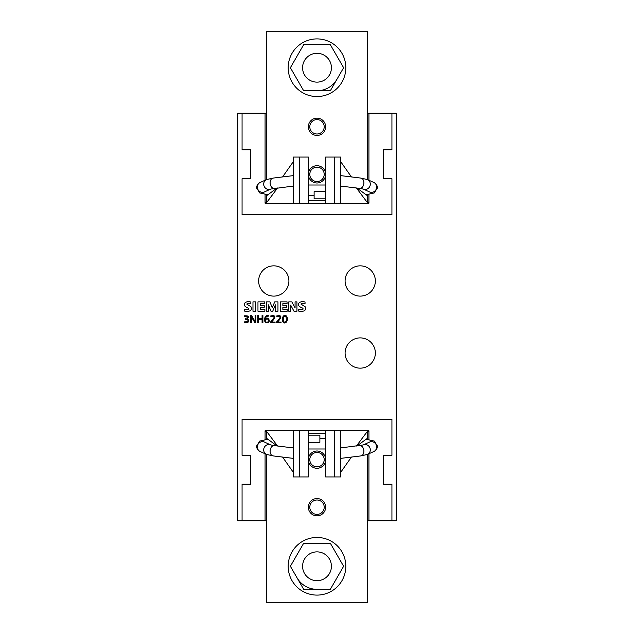 <?xml version="1.0" encoding="UTF-8"?>
<svg xmlns="http://www.w3.org/2000/svg" width="634" height="634" viewBox="0 0 634 634"><rect width="100%" height="100%" fill="white"/><g stroke="black" fill="none" stroke-linecap="round" stroke-linejoin="round"><path stroke-width="0.95" d="M302.909 308.314C303.591 309.749 302.172 310.042 298.669 309.194L298.669 311.088C304.336 311.912 306.491 310.454 305.128 306.713L301.039 304.169C301.245 303.171 302.569 303.068 305.033 303.876L305.033 302.061C300.254 300.159 294.667 304.803 301.625 307.648A5.92 5.92 0 0 1 302.893 308.298M244.502 309.194L244.502 311.088C250.184 311.896 252.34 310.438 250.961 306.713L246.88 304.169C247.062 303.171 248.393 303.068 250.866 303.876L250.866 302.061C245.421 300.064 240.254 305.477 248.742 308.314C249.416 309.749 248.005 310.042 244.502 309.194M255.122 321.581L251.547 315.558L250.588 315.558L250.588 322.761L251.373 322.761A517.082 517.082 0 0 0 251.365 316.802A200.891 200.891 0 0 0 254.931 322.761L255.898 322.761L255.898 315.558L255.106 315.558A562.366 562.366 0 0 0 255.114 321.565M252.974 301.871L252.974 311.239L255.684 311.239L255.684 301.871L252.974 301.871M257.769 315.558L257.769 322.761L258.601 322.761L258.601 319.417L262.072 319.417L262.072 322.761L262.904 322.761L262.904 315.558L262.072 315.558L262.072 318.736L258.601 318.736L258.601 315.558L257.769 315.558M247.046 318.957C249.669 316.691 248.829 315.637 244.534 315.795L244.692 316.469C248.576 316.54 248.758 317.262 245.239 318.617L245.239 319.306C247.736 319.409 248.48 320.225 247.466 321.763L244.478 321.866L244.296 322.54C248.124 323.063 249.408 321.993 248.132 319.338A1.981 1.981 0 0 0 247.038 318.957M276.503 322.032L276.503 322.761L281.06 322.761L281.06 322.08L277.51 322.08C282.225 316.984 281.964 314.939 276.717 315.946L276.923 316.659C281.306 315.344 281.171 317.135 276.503 322.032M280.26 301.871L280.26 311.239L287.162 311.239L287.162 309.432L282.875 309.432L282.875 307.236L286.52 307.236L286.52 305.683L282.875 305.683L282.875 303.583L287.059 303.583L287.059 301.871L280.26 301.871M286.703 316.374C284.214 313.053 280.775 318.371 282.97 321.945C285.355 325.202 288.93 320.202 286.703 316.374M288.771 301.871L288.771 311.239L290.649 311.239L290.649 305.057L293.986 311.239L296.942 311.239L296.942 301.871L295.072 301.871L295.072 307.958L291.838 301.871L288.771 301.871M257.967 301.871L257.967 311.239L264.877 311.239L264.877 309.432L260.59 309.432L260.59 307.236L264.243 307.236L264.243 305.683L260.59 305.683L260.59 303.583L264.782 303.583L264.782 301.871L257.967 301.871M268.681 316.144L268.721 315.47C263.918 314.361 263.158 323.078 266.93 322.864C271.606 322.635 268.142 315.573 265.456 319.045C265.662 316.984 266.74 316.017 268.681 316.144M266.51 301.871L266.51 311.239L268.388 311.239L268.388 304.843L271.043 311.334L272.675 311.334L275.402 304.843L275.402 311.239L277.961 311.239L277.961 301.871L274.704 301.871L272.271 307.752L269.925 301.871L266.51 301.871M270.504 322.032L270.504 322.761L275.053 322.761L275.053 322.08L271.511 322.08C276.226 316.984 275.964 314.939 270.718 315.946L270.924 316.659C275.307 315.344 275.172 317.135 270.504 322.032M383.285 455.331L383.285 484.146L383.285 455.331L391.931 455.331L391.931 419.304L242.069 419.304L242.069 455.331L250.715 455.331L250.715 484.146L242.069 484.146L242.069 520.165L265.075 520.165L265.075 453.746M367.435 113.256L396.25 113.256L396.25 520.744L367.435 520.744M250.715 178.669L250.715 149.854L250.715 178.669L242.069 178.669L242.069 214.696L391.931 214.696L391.931 178.669L383.285 178.669L383.285 149.854L391.931 149.854L391.931 113.835L368.925 113.835L368.925 180.254M266.565 113.256L237.75 113.256L237.75 520.744L266.565 520.744M345.094 353.019A15.129 15.129 0 0 0 367.791 366.127A15.129 15.129 0 0 0 367.791 339.919A15.129 15.129 0 0 0 345.094 353.019M258.64 280.981A15.129 15.129 0 0 0 281.337 294.081A15.129 15.129 0 0 0 281.337 267.873A15.129 15.129 0 0 0 258.64 280.981M345.094 280.981A15.129 15.129 0 0 0 367.791 294.081A15.129 15.129 0 0 0 367.791 267.873A15.129 15.129 0 0 0 345.094 280.981M367.435 201.731L368.925 203.221L265.075 203.221L266.565 201.731M368.925 194.416L368.925 203.221M367.435 113.835L368.925 113.835M250.715 149.854L242.069 149.854L242.069 113.835L266.565 113.835M383.285 178.669L383.285 149.854M265.075 113.835L265.075 180.254M265.075 194.416L265.075 203.221M325.646 200.812L308.354 200.812M309.796 174.35A7.204 7.204 0 0 1 317 167.146A7.204 7.204 0 0 1 324.204 174.35A7.204 7.204 0 0 1 317 181.554A7.204 7.204 0 0 1 309.796 174.35M317 134.004A7.204 7.204 0 0 1 310.763 123.194A7.204 7.204 0 0 1 323.237 123.194A7.204 7.204 0 0 1 317 134.004M317 96.542A28.815 28.815 0 0 0 341.956 53.311A28.815 28.815 0 0 0 292.044 53.311A28.815 28.815 0 0 0 317 96.542M336.963 79.25A23.054 23.054 0 0 1 317 90.781M356.966 188.06L367.435 195.716L367.435 203.165L334.253 203.165L334.253 157.058L325.646 157.058L325.646 203.165L334.253 203.165M367.435 195.961L367.435 194.622M340.775 175.634L360.857 178.083L367.451 179.581L367.435 31.7L266.565 31.7L266.565 179.573A5.191 4.977 65.5 0 0 263.689 184.137A5.191 4.977 65.5 0 0 270.813 189.035L270.845 189.019M367.435 202.674L356.427 187.989M351.434 176.934L340.775 161.789M325.567 198.846L314.115 198.846L314.115 191.642L325.646 191.46M325.646 195.866L325.646 198.941M334.253 157.058L340.775 157.058L340.775 203.165M277.034 188.06L266.565 195.716L266.565 203.165L299.747 203.165L299.747 157.058L308.354 157.058L308.354 203.165L299.747 203.165M266.565 195.961L266.565 194.622M266.565 202.674L277.573 187.989M282.566 176.934L293.225 161.789M308.354 193.814L308.354 198.846M293.225 203.165L293.225 157.058L299.747 157.058M317 165.704A8.646 8.646 0 0 0 309.511 178.669A8.646 8.646 0 0 0 324.489 178.669A8.646 8.646 0 0 0 317 165.704M317 118.154A8.646 8.646 0 0 0 309.511 131.119A8.646 8.646 0 0 0 324.489 131.119A8.646 8.646 0 0 0 317 118.154M317 82.135A14.408 14.408 0 0 0 329.482 60.515A14.408 14.408 0 0 0 304.518 60.515A14.408 14.408 0 0 0 317 82.135M303.686 90.781L290.38 67.719L303.686 44.665L330.314 44.665L343.62 67.719L330.314 90.781L303.686 90.781M317 514.404A7.204 7.204 0 0 1 310.763 503.594A7.204 7.204 0 0 1 323.237 503.594A7.204 7.204 0 0 1 317 514.404M317 466.854A7.204 7.204 0 0 1 310.763 456.044A7.204 7.204 0 0 1 323.237 456.044A7.204 7.204 0 0 1 317 466.854M266.565 432.269L265.075 430.779L368.925 430.779L367.435 432.269M265.075 439.584L265.075 430.779M266.565 520.165L265.075 520.165M383.285 484.146L391.931 484.146L391.931 520.165L367.435 520.165M250.715 455.331L250.715 484.146M368.925 520.165L368.925 453.746M368.925 439.584L368.925 430.779M308.354 433.188L325.646 433.188M297.037 577.804A23.054 23.054 0 0 0 317 589.335M303.686 589.335L290.38 566.281L303.686 543.219L330.314 543.219L343.62 566.281L330.314 589.335L303.686 589.335M324.204 553.799A14.408 14.408 0 0 0 303.084 562.548A14.408 14.408 0 0 0 317 580.689A14.408 14.408 0 0 0 324.204 553.799M345.815 566.281A28.815 28.815 0 0 0 302.592 541.317A28.815 28.815 0 0 0 302.592 591.237A28.815 28.815 0 0 0 345.815 566.281M277.034 445.94L266.565 438.284L266.565 430.835L299.747 430.835L299.747 476.942L308.354 476.942L308.354 430.835L299.747 430.835M266.565 438.039L266.565 439.378M293.225 458.366L273.143 455.917L266.549 454.419L266.565 602.3L367.435 602.3L367.435 454.427A5.191 4.977 -114.5 0 0 370.311 449.863A5.191 4.977 -114.5 0 0 363.187 444.965L363.155 444.981M266.565 431.326L277.573 446.011M282.566 457.066L293.225 472.211M308.433 435.154L319.885 435.154L319.885 442.358L308.354 442.54M308.354 438.134L308.354 435.059M299.747 476.942L293.225 476.942L293.225 430.835M356.966 445.94L367.435 438.284L367.435 430.835L334.253 430.835L334.253 476.942L325.646 476.942L325.646 430.835L334.253 430.835M367.435 438.039L367.435 439.378M367.435 431.326L356.427 446.011M351.434 457.066L340.775 472.211M325.646 440.186L325.646 435.154M340.775 430.835L340.775 476.942L334.253 476.942M317 451.004A8.646 8.646 0 0 0 308.354 459.65A8.646 8.646 0 0 0 317 468.296A8.646 8.646 0 0 0 325.646 459.65A8.646 8.646 0 0 0 317 451.004M317 498.554A8.646 8.646 0 0 0 308.354 507.2A8.646 8.646 0 0 0 317 515.846A8.646 8.646 0 0 0 325.646 507.2A8.646 8.646 0 0 0 317 498.554M268 321.81C268.681 319.33 267.952 318.522 265.797 319.401C267.952 318.522 268.681 319.33 268 321.81A1.601 1.601 0 0 1 265.82 321.747A1.981 1.981 0 0 1 265.789 319.393M283.485 317.103C285.68 315.217 286.584 316.588 286.188 321.216C284.008 323.134 283.105 321.763 283.485 317.103M248.132 319.338C249.408 321.993 248.124 323.063 244.296 322.54M360.857 178.083A5.191 3.638 96.9 0 1 363.9 182.782A5.191 3.638 96.9 0 1 359.605 188.377L363.195 189.043A5.191 4.977 114.5 0 0 370.311 184.137A5.191 4.977 114.5 0 0 367.451 179.581L373.814 182.473A5.191 4.977 114.5 0 1 376.675 187.03A5.191 4.977 114.5 0 1 369.519 191.912L363.155 189.019M268.19 194.804L259.797 192.958L256.485 187.815C256.905 184.97 258.141 183.186 260.186 182.473A5.191 4.977 65.5 0 0 257.325 187.03A5.191 4.977 65.5 0 0 264.481 191.912L270.813 189.035L293.225 186.087M260.186 182.473L266.549 179.581L273.143 178.083A5.191 3.638 83.1 0 0 270.1 182.782A5.191 3.638 83.1 0 0 274.395 188.377M273.143 455.917A5.191 3.638 -83.1 0 1 270.1 451.218A5.191 3.638 -83.1 0 1 274.395 445.623L270.805 444.957A5.191 4.977 -65.5 0 0 263.689 449.863A5.191 4.977 -65.5 0 0 266.549 454.419L260.186 451.527A5.191 4.977 -65.5 0 1 257.325 446.97A5.191 4.977 -65.5 0 1 264.481 442.088L270.845 444.981M365.81 439.196L374.203 441.042L377.515 446.185C377.095 449.031 375.859 450.814 373.814 451.527A5.191 4.977 -114.5 0 0 376.675 446.97A5.191 4.977 -114.5 0 0 369.519 442.088L363.187 444.965L340.775 447.913M373.814 451.527L367.451 454.419L360.857 455.917A5.191 3.638 -96.9 0 0 363.9 451.218A5.191 3.638 -96.9 0 0 359.605 445.623M308.354 195.898L308.354 195.399M325.646 185.009L308.354 185.009M314.115 195.391L309.075 195.391M373.814 182.473C375.859 183.186 377.095 184.97 377.515 187.815L374.203 192.958L365.81 194.804M340.775 186.087L359.605 188.377M273.143 178.083L293.225 175.634M308.354 448.991L325.646 448.991M319.885 438.609L324.925 438.609M260.186 451.527C258.141 450.814 256.905 449.031 256.485 446.185L259.797 441.042L268.19 439.196M293.225 447.913L274.395 445.623M360.857 455.917L340.775 458.366M325.646 438.102L325.646 438.601"/></g></svg>
